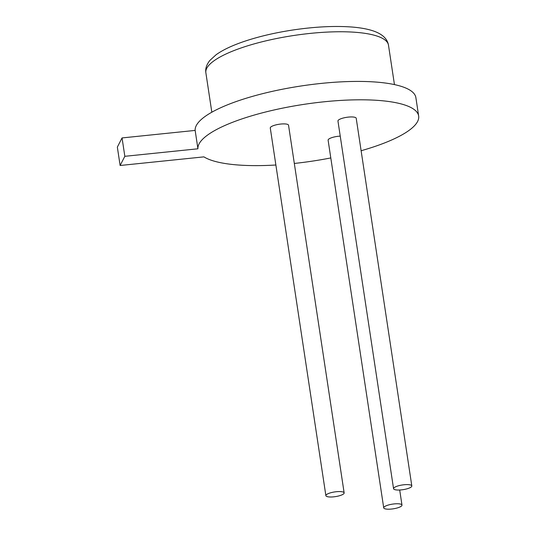 <?xml version="1.0" encoding="UTF-8"?>
<svg xmlns="http://www.w3.org/2000/svg" width="536" height="536" viewBox="0 0 536 536"><rect width="100%" height="100%" fill="white"/><g stroke="black" fill="none" stroke-linecap="round" stroke-linejoin="round"><path stroke-width="0.8" d="M124.834 156.311L122.054 137.933L117.344 147.105L120.118 165.49L124.834 156.311L197.925 148.794L195.151 130.416L122.054 137.933M275.879 165.008A111.589 28.689 -8.6 0 1 203.915 156.867L120.118 165.49M197.925 148.794A111.589 28.689 -8.6 0 1 242.299 118.784A111.589 28.689 -8.6 0 1 355.904 99.837A111.589 28.689 -8.6 0 1 418.656 116.031A111.589 28.689 -8.6 0 1 361.123 150.737M195.151 130.416A111.589 28.689 -8.6 0 1 239.518 100.4A111.589 28.689 -8.6 0 1 353.123 81.452A111.589 28.689 -8.6 0 1 415.882 97.646L418.656 116.031M330.792 157.939A111.589 28.689 -8.6 0 1 294.324 163.453M383.716 507.86A9.233 2.372 -8.6 0 1 392.493 504.128A9.233 2.372 -8.6 0 1 401.98 505.1A9.233 2.372 -8.6 0 1 398.308 507.632A9.233 2.372 -8.6 0 1 388.908 509.2A9.233 2.372 -8.6 0 1 383.716 507.86L328.112 140.198A9.233 2.372 -8.6 0 1 338.558 136.251A9.233 2.372 -8.6 0 1 340.233 136.124M393.558 488.698L337.955 121.036A9.233 2.372 -8.6 0 1 346.725 117.31A9.233 2.372 -8.6 0 1 356.212 118.275L411.815 485.938A9.233 2.372 -8.6 0 1 408.151 488.47A9.233 2.372 -8.6 0 1 398.75 490.038A9.233 2.372 -8.6 0 1 393.558 488.698A9.233 2.372 -8.6 0 1 402.328 484.973A9.233 2.372 -8.6 0 1 411.815 485.938M325.881 495.659L270.278 127.997A9.233 2.372 -8.6 0 1 279.055 124.265A9.233 2.372 -8.6 0 1 288.542 125.236L344.146 492.899A9.233 2.372 -8.6 0 1 340.481 495.432A9.233 2.372 -8.6 0 1 331.081 496.999A9.233 2.372 -8.6 0 1 325.881 495.659A9.233 2.372 -8.6 0 1 334.658 491.934A9.233 2.372 -8.6 0 1 344.146 492.899M242.533 47.469A92.346 23.745 -8.6 0 1 336.548 31.785A92.346 23.745 -8.6 0 1 388.486 45.185C387.394 38.827 382.396 34.103 373.505 31.014C367.649 29.004 360.212 27.658 351.194 26.974C334.31 25.782 315.155 26.746 293.728 29.869C275.651 32.582 259.263 36.388 244.577 41.292C232.235 45.459 222.728 49.955 216.055 54.786L209.931 60.374C206.548 64.581 205.194 68.729 205.871 72.802A92.346 23.745 -8.6 0 1 242.533 47.469M401.98 505.1L399.695 490.011M394.449 84.594L388.486 45.185M211.827 112.218L205.871 72.802"/></g></svg>
